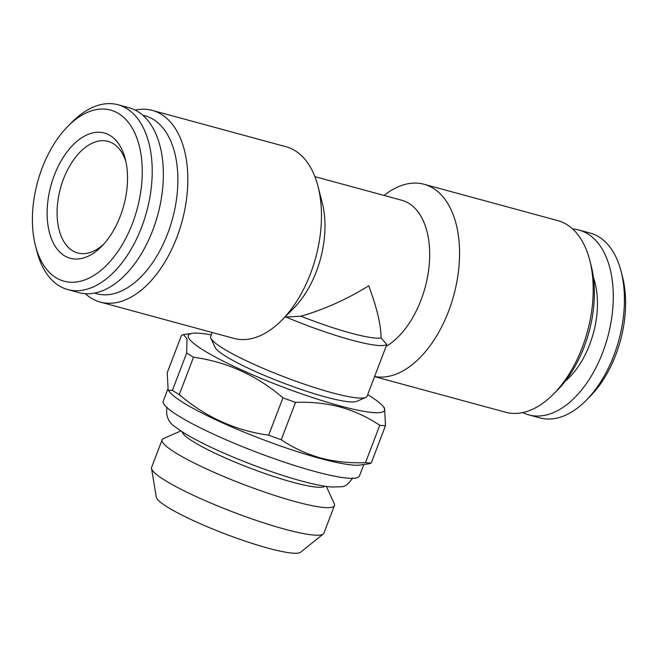 <?xml version="1.0" encoding="UTF-8"?>
<svg xmlns="http://www.w3.org/2000/svg" width="658" height="658" viewBox="0 0 658 658"><rect width="100%" height="100%" fill="white"/><g stroke="black" fill="none" stroke-linecap="round" stroke-linejoin="round"><path stroke-width="0.99" d="M565.173 381.286A70.225 40.845 -74.8 0 0 589.7 344.488A70.225 40.845 -74.8 0 0 593.401 277.429M522.773 412.566A95.764 55.691 -74.8 0 0 528.851 414.885L539.988 417.912A95.764 55.691 -74.8 0 0 585.965 400.558A95.764 55.691 -74.8 0 0 613.832 355.517A95.764 55.691 -74.8 0 0 621.086 271.335A95.764 55.691 -74.8 0 0 590.218 233.096L579.081 230.07A95.764 55.691 -74.8 0 0 572.666 228.992M528.851 414.885A95.764 55.691 -74.8 0 0 602.695 352.491A95.764 55.691 -74.8 0 0 579.081 230.07M585.965 400.558L589.987 396.511A88.665 51.571 -74.8 0 0 615.789 354.81A88.665 51.571 -74.8 0 0 622.509 276.862L621.086 271.335M182.151 431.714A76.608 10.536 20.9 0 0 193.666 441.905A76.608 10.536 20.9 0 0 269.788 475.199A76.608 10.536 20.9 0 0 324.912 486.229M180.942 430.916L163.603 438.467A92.219 12.675 20.9 0 0 162.139 439.799A92.219 12.675 20.9 0 0 175.9 453.017A92.219 12.675 20.9 0 0 270.578 494.109A92.219 12.675 20.9 0 0 334.437 505.591A92.219 12.675 20.9 0 0 334.231 503.625L326.343 486.435M162.139 439.799L151.611 467.361A92.219 12.675 20.9 0 0 151.529 468.422A92.219 12.675 20.9 0 0 165.372 480.587A92.219 12.675 20.9 0 0 256.694 520.552A92.219 12.675 20.9 0 0 323.275 534A92.219 12.675 20.9 0 0 323.909 533.161L334.437 505.591M151.529 468.422L156.291 497.144A77.471 10.651 20.9 0 0 167.922 507.359A77.471 10.651 20.9 0 0 244.644 540.942A77.471 10.651 20.9 0 0 300.574 552.235L323.275 534M367.69 394.644A104.984 14.435 -159.1 0 1 382.824 406.035A104.984 14.435 -159.1 0 1 339.808 405.83A104.984 14.435 -159.1 0 1 227.306 363.175A104.984 14.435 -159.1 0 1 192.424 333.326A104.984 14.435 -159.1 0 1 211.3 334.922M186.675 353.009L187.012 338.812L183.467 334.609L181.501 335.325L167.239 372.675L168.152 390.235L172.412 390.359L186.675 353.009A119.172 16.384 -159.1 0 0 193.518 357.22L179.256 394.578C205.485 417.024 235.293 430.554 268.678 435.16L282.948 397.81C256.71 375.364 226.903 361.834 193.518 357.22M384.576 408.125L385.489 425.677A119.172 16.384 -159.1 0 1 379.765 425.298C367.575 417.114 354.399 411.02 340.244 407.031C325.809 403.28 310.897 401.742 295.508 402.4A119.172 16.384 -159.1 0 1 282.948 397.81M369.261 463.75L360.296 465.025A104.984 14.435 -159.1 0 1 319.755 458.338A104.984 14.435 -159.1 0 1 169.896 392.324L168.144 390.235M295.508 402.4L281.246 439.75C293.287 447.868 306.455 453.962 320.767 458.026C335.029 461.751 349.933 463.298 365.503 462.656L379.765 425.298M281.246 439.75A119.172 16.384 -159.1 0 1 268.678 435.16M179.256 394.578A119.172 16.384 -159.1 0 1 172.412 390.359M363.784 464.532L359.4 476.014A104.984 14.435 -159.1 0 1 314.746 471.465A104.984 14.435 -159.1 0 1 212.18 433.556A104.984 14.435 -159.1 0 1 163.25 401.109L167.675 389.511M54.301 175.308A64.903 37.753 105.2 0 1 92.737 132.916A64.903 37.753 105.2 0 1 125.275 158.94A64.903 37.753 105.2 0 1 120.356 215.997A64.903 37.753 105.2 0 1 101.472 246.528A64.903 37.753 105.2 0 1 55.609 246.939A64.903 37.753 105.2 0 1 54.301 175.308M103.52 244.365A57.814 33.624 105.2 0 1 77.734 252.96A57.814 33.624 105.2 0 1 63.481 179.05A57.814 33.624 105.2 0 1 108.06 141.38A57.814 33.624 105.2 0 1 125.949 161.835M132.447 223.449A88.665 51.571 105.2 0 1 79.939 281.369A88.665 51.571 105.2 0 1 35.491 245.812A88.665 51.571 105.2 0 1 42.211 167.864A88.665 51.571 105.2 0 1 68.013 126.163A88.665 51.571 105.2 0 1 130.671 125.596A88.665 51.571 105.2 0 1 132.447 223.449M68.013 126.163L72.035 122.117A95.764 55.691 105.2 0 1 118.012 104.754A95.764 55.691 105.2 0 1 141.626 227.183A95.764 55.691 105.2 0 1 67.782 289.578A95.764 55.691 105.2 0 1 36.914 251.331L35.491 245.812M118.012 104.754L129.149 107.78A95.764 55.691 105.2 0 1 152.763 230.21A95.764 55.691 105.2 0 1 78.919 292.604L67.782 289.578M384.033 195.434A99.309 57.756 105.2 0 1 424.097 184.273L557.737 220.594A99.309 57.756 105.2 0 1 589.749 260.247A99.309 57.756 105.2 0 1 582.223 347.547A99.309 57.756 105.2 0 1 553.329 394.257A99.309 57.756 105.2 0 1 505.648 412.253L374.575 376.631M424.097 184.273A99.309 57.756 105.2 0 1 448.583 311.226A99.309 57.756 105.2 0 1 374.608 376.532M589.749 260.247L591.172 265.774A92.219 53.635 105.2 0 1 584.181 346.84A92.219 53.635 105.2 0 1 557.351 390.21L553.329 394.257M314.894 176.64L401.808 200.262A78.031 45.377 105.2 0 1 421.046 300.015A78.031 45.377 105.2 0 1 386.098 346.388L367.09 396.215A83.706 11.507 -159.1 0 1 365.766 397.424A83.706 11.507 -159.1 0 1 331.484 392.596A83.706 11.507 -159.1 0 1 210.889 338.278A83.706 11.507 -159.1 0 1 210.7 336.501L212.221 332.512M135.227 110.108A99.309 57.756 105.2 0 1 152.352 110.412A99.309 57.756 105.2 0 1 176.846 237.374A99.309 57.756 105.2 0 1 100.263 302.08A99.309 57.756 105.2 0 1 85.334 293.674M152.352 110.412L286 146.734A99.309 57.756 105.2 0 1 318.011 186.395A99.309 57.756 105.2 0 1 310.486 273.695A99.309 57.756 105.2 0 1 281.591 320.405A99.309 57.756 105.2 0 1 233.903 338.401L100.263 302.08M142.844 115.257A92.219 53.635 105.2 0 1 167.667 233.639A92.219 53.635 105.2 0 1 94.505 293.09M318.011 186.395L322.272 202.977A78.031 45.377 105.2 0 1 316.358 271.565A78.031 45.377 105.2 0 1 293.657 308.265L281.591 320.405M284.848 317.123L300.879 316.185C323.999 309.597 346.61 299.464 368.702 285.794C376.919 307.697 381.04 325.093 381.064 337.982A78.031 10.725 -159.1 0 1 350.656 333.055A78.031 10.725 -159.1 0 1 300.879 316.185M365.766 397.424L356.743 401.355A76.608 10.536 -159.1 0 1 325.373 396.93A76.608 10.536 -159.1 0 1 214.993 347.227L210.889 338.278M381.064 337.982L386.698 344.356A83.706 11.507 -159.1 0 1 351.536 340.079A83.706 11.507 -159.1 0 1 285.704 316.909M386.698 344.356L386.098 346.388M385.489 425.677L371.227 463.035L369.261 463.742M371.227 463.035A119.172 16.384 -159.1 0 1 365.503 462.656M352.598 477.93C348.855 483.91 345.047 486.846 341.173 486.739L331.665 487.035C323.917 486.385 313.899 484.378 301.603 481.023C268.949 472.263 222.305 454.012 195.278 439.371C187.398 435.168 181.098 431.261 176.377 427.659C168.588 423.012 165.479 416.152 167.042 407.072M192.424 333.326L183.467 334.609M382.824 406.035L384.585 408.125"/></g></svg>
